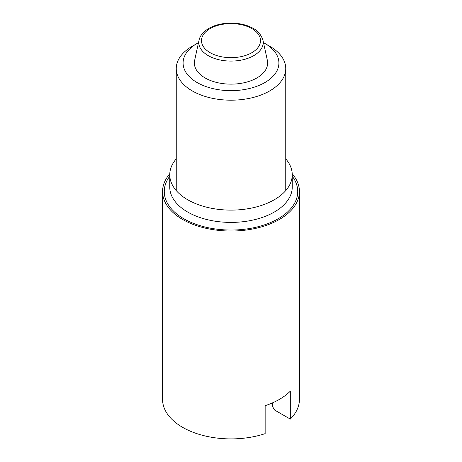 <?xml version="1.0" encoding="UTF-8"?>
<svg xmlns="http://www.w3.org/2000/svg" width="462" height="462" viewBox="0 0 462 462"><rect width="100%" height="100%" fill="white"/><g stroke="black" fill="none" stroke-linecap="round" stroke-linejoin="round"><path stroke-width="0.69" d="M169.768 173.868A68.44 39.513 0 0 0 162.56 191.516L162.56 399.387A68.44 39.513 0 0 0 265.148 433.633L265.148 405.688A68.44 39.513 180 0 0 290.309 391.164L290.309 419.103L274.659 410.065L272.62 406.71L272.62 402.812M290.309 419.103A68.44 39.513 0 0 0 299.44 399.387L299.44 191.516A68.44 39.513 0 0 0 292.232 173.868M162.56 191.516A68.44 39.513 0 0 0 231 231.029A68.44 39.513 0 0 0 299.44 191.516M176.247 158.893A61.25 35.366 0 0 0 169.75 174.752A61.25 35.366 0 0 0 231 210.112A61.25 35.366 0 0 0 292.25 174.752A61.25 35.366 0 0 0 285.753 158.893M263.502 42.671A47.909 27.656 180 0 1 264.876 43.434A47.909 27.656 180 0 1 264.876 82.548A47.909 27.656 180 0 1 197.124 82.548A47.909 27.656 180 0 1 197.124 43.434A47.909 27.656 180 0 1 198.498 42.671M262.959 40.165L267.354 60.355A36.637 21.154 180 0 1 256.907 77.945A36.637 21.154 180 0 1 214.894 81.988A36.637 21.154 180 0 1 194.646 60.355L199.041 40.165C200.167 35.176 203.892 31.012 210.216 27.668C221.581 21.622 240.356 21.61 251.744 27.645C257.201 30.036 260.938 34.211 262.959 40.165A32.207 18.596 180 0 1 253.777 55.636A32.207 18.596 180 0 1 216.84 59.188A32.207 18.596 180 0 1 199.041 40.165M264.876 43.434L269.716 46.229A54.753 31.612 180 0 1 285.753 68.578A54.753 31.612 180 0 1 269.716 90.927A54.753 31.612 180 0 1 210.048 97.782A54.753 31.612 180 0 1 176.247 68.578A54.753 31.612 180 0 1 192.284 46.229L197.124 43.434M169.75 174.752L169.75 187.046A61.25 35.366 0 0 0 231 222.407A61.25 35.366 0 0 0 292.25 187.046L292.25 174.752M169.75 176.23A66.73 38.525 0 0 0 231 230.041A66.73 38.525 0 0 0 292.25 176.23M251.871 52.685A29.516 17.042 180 0 1 202.495 45.051A29.516 17.042 180 0 1 238.64 24.18A29.516 17.042 180 0 1 251.871 52.685M176.247 68.578L176.247 190.604M285.753 68.578L285.753 190.604"/></g></svg>
